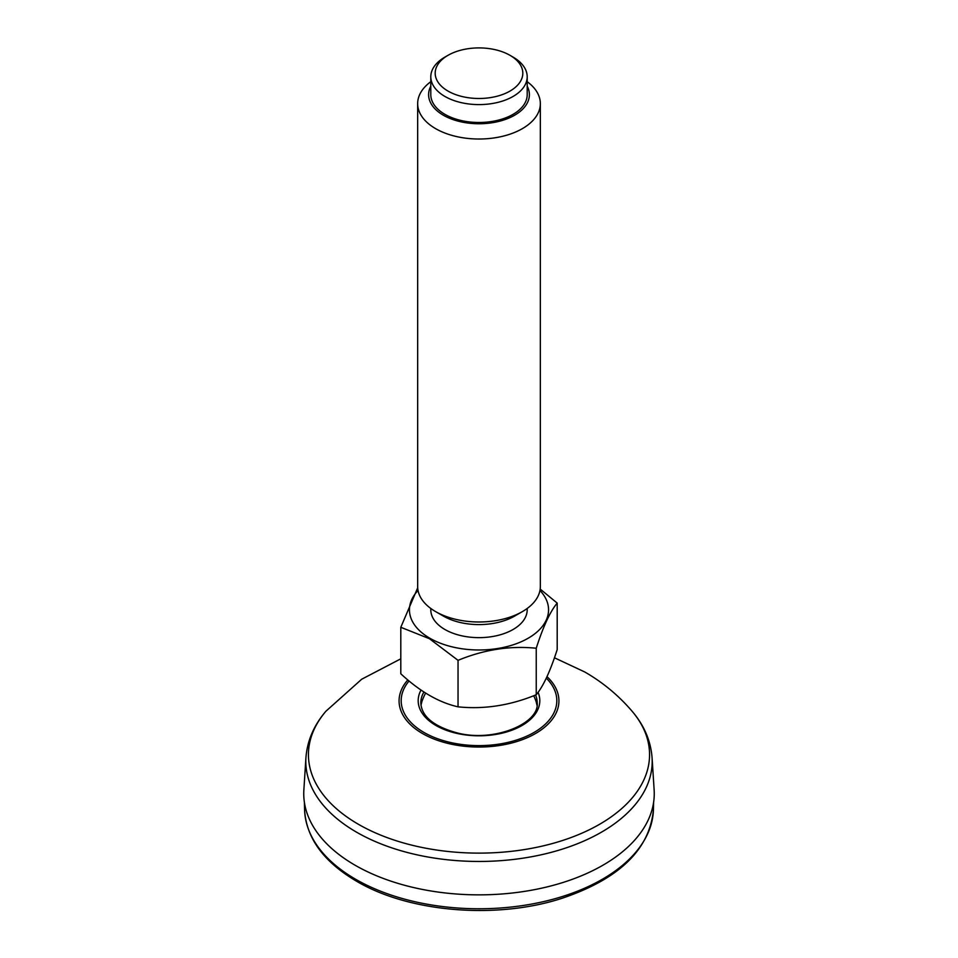 <?xml version="1.0" encoding="UTF-8"?>
<svg xmlns="http://www.w3.org/2000/svg" width="958" height="958" viewBox="0 0 958 958"><rect width="100%" height="100%" fill="white"/><g stroke="black" fill="none" stroke-linecap="round" stroke-linejoin="round"><path stroke-width="1.44" d="M537.019 705.304L536.109 701.579A58.246 33.626 180 0 1 536.947 704.765M421.053 704.765A58.246 33.626 180 0 1 421.891 701.579L420.981 705.304M652.075 757.754L654.134 789.919A175.254 101.189 180 0 1 479 894.856A175.254 101.189 180 0 1 303.866 789.919L305.925 757.754A173.194 99.991 0 0 0 356.532 832.167A173.194 99.991 0 0 0 548.227 853.123A173.194 99.991 0 0 0 652.075 757.754C650.757 740.785 644.111 725.29 632.112 711.255A170.56 98.47 180 0 1 578.225 834.741A170.56 98.47 180 0 1 358.388 824.275A170.56 98.47 180 0 1 325.888 711.255L361.717 679.21L400.803 658.817M448.021 55.313L444.919 57.097A48.199 27.83 0 0 0 430.801 76.772A48.199 27.83 0 0 0 444.919 96.447A48.199 27.83 0 0 0 497.441 102.482A48.199 27.83 0 0 0 527.199 76.772A48.199 27.83 0 0 0 513.081 57.097L509.979 55.313A43.817 25.291 0 0 0 448.021 55.313A43.817 25.291 0 0 0 448.021 91.082A43.817 25.291 0 0 0 509.979 91.082A43.817 25.291 0 0 0 509.979 55.313L513.081 57.097M430.801 81.693A61.336 35.41 0 0 0 417.664 103.608A61.336 35.41 0 0 0 435.627 128.647A61.336 35.41 0 0 0 502.471 136.323A61.336 35.41 0 0 0 540.336 103.608A61.336 35.41 0 0 0 527.199 81.693M430.801 86.172A50.391 29.087 0 0 0 479 123.75A50.391 29.087 0 0 0 527.199 86.172M540.336 103.608L540.336 586.571A61.336 35.41 180 0 1 522.373 611.611L514.626 616.078A50.391 29.087 180 0 1 443.374 616.078L435.627 611.611A61.336 35.41 180 0 1 417.664 586.571L417.664 103.608M522.373 611.611A61.336 35.41 180 0 1 435.627 611.611L443.374 616.078M417.7 587.805L400.803 627.286L400.803 673.785C419.927 691.532 439.015 702.549 458.044 706.836L458.044 660.337C484.053 649.596 510.123 645.572 536.24 648.243C543.21 626.508 550.191 611.467 557.197 603.097L540.192 589.074M536.24 648.243L536.24 694.742C543.234 686.371 550.227 671.319 557.197 649.596L557.197 603.097M536.24 694.742C510.231 705.471 484.173 709.507 458.044 706.836M458.044 660.337L429.424 638.699L400.803 627.286M539.965 590.487A69.563 40.164 180 0 1 520.757 641.944A69.563 40.164 180 0 1 429.819 638.22A69.563 40.164 180 0 1 418.035 590.487M527.199 608.474L527.199 609.815A48.199 27.83 180 0 1 497.441 635.525A48.199 27.83 180 0 1 444.919 629.502A48.199 27.83 180 0 1 430.801 609.815L430.801 608.474M527.199 76.772L527.199 94.662A48.199 27.83 180 0 1 497.441 120.373A48.199 27.83 180 0 1 444.919 114.337A48.199 27.83 180 0 1 430.801 94.662L430.801 76.772M547.006 676.659A79.921 46.14 180 0 1 528.588 737.085A79.921 46.14 180 0 1 422.49 733.529A79.921 46.14 180 0 1 407.809 679.929M409.066 680.982A77.814 44.93 0 0 0 423.975 732.451A77.814 44.93 0 0 0 526.433 736.307A77.814 44.93 0 0 0 546.311 678.144M535.151 699.005A58.187 33.59 180 0 1 537.019 705.268M420.981 705.268A58.187 33.59 180 0 1 422.849 699.005M535.582 694.993A58.187 33.59 180 0 1 537.187 702.837C539.677 723.398 494.232 742.63 457.253 732.93C433.675 726.451 421.52 716.416 420.813 702.837A58.187 33.59 180 0 1 423.903 692.023M538.073 692.347A60.821 35.111 180 0 1 476.976 735.78A60.821 35.111 180 0 1 421.017 690.095M653.595 802.505L653.44 809.294A174.464 100.722 180 0 1 544.767 901.334A174.464 100.722 180 0 1 355.634 879.264A174.464 100.722 180 0 1 304.56 809.294L304.404 802.505M305.925 757.754C307.243 740.785 313.889 725.29 325.888 711.255M632.112 711.255C618.557 695.424 602.75 682.324 584.691 671.941L554.431 657.775M653.44 809.294C649.979 849.016 619.802 878.582 562.897 898.005C497.597 919.68 409.27 912.567 356.544 881.216C323.373 861.685 306.045 837.711 304.56 809.294M536.109 701.579A60.462 60.462 0 0 0 533.726 695.724M425.591 693.101A60.462 60.462 0 0 0 421.891 701.579"/></g></svg>
